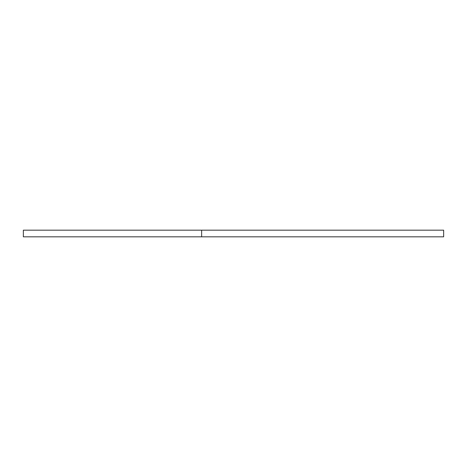 <?xml version="1.0" encoding="UTF-8"?>
<svg xmlns="http://www.w3.org/2000/svg" width="467" height="467" viewBox="0 0 467 467"><rect width="100%" height="100%" fill="white"/><g stroke="black" fill="none" stroke-linecap="round" stroke-linejoin="round"><path stroke-width="0.7" d="M71.147 236.827L63.769 236.827L71.147 236.827M63.769 230.173L71.147 230.173L63.769 230.173M237.604 236.827L230.225 236.827L237.604 236.827M230.225 230.173L237.604 230.173L230.225 230.173M395.018 236.827L387.639 236.827L395.018 236.827M387.639 230.173L395.018 230.173L387.639 230.173M228.561 236.827L221.183 236.827L228.561 236.827M221.183 230.173L228.561 230.173L221.183 230.173M23.35 236.827L443.65 236.827L443.65 230.173L23.35 230.173L23.35 236.827L23.35 230.173L201.639 230.173L201.639 236.827L201.639 230.173L443.65 230.173L443.65 236.827L23.35 236.827"/></g></svg>
